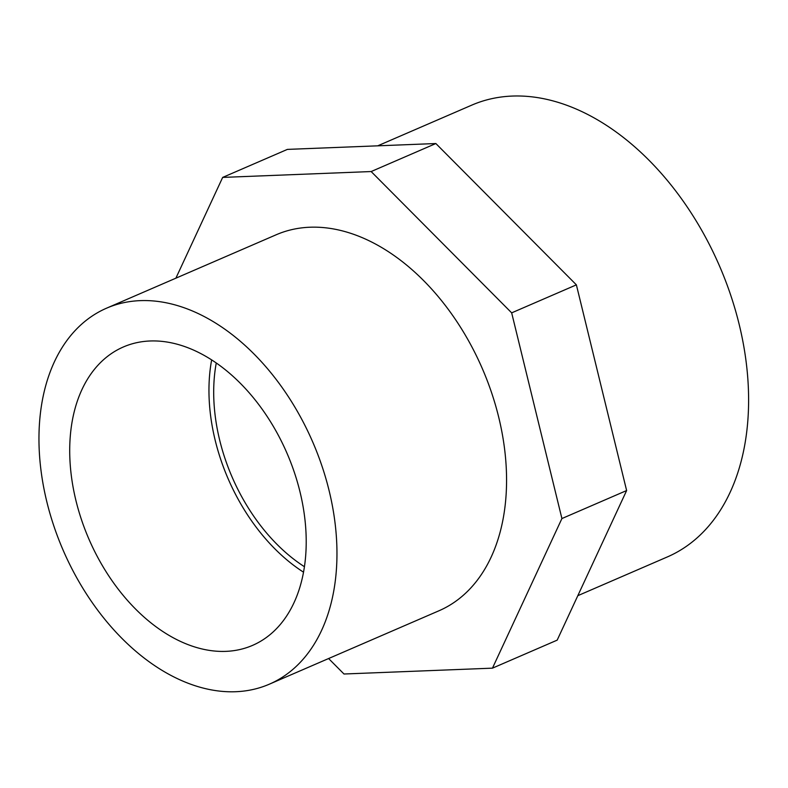<?xml version="1.0" encoding="UTF-8"?>
<svg xmlns="http://www.w3.org/2000/svg" width="788" height="788" viewBox="0 0 788 788"><rect width="100%" height="100%" fill="white"/><g stroke="black" fill="none" stroke-linecap="round" stroke-linejoin="round"><path stroke-width="1.18" d="M175.882 278.184L222.669 177.408L287.393 149.395L435.863 143.534L576.383 284.852L626.627 490.55L557.175 640.142L492.461 668.155L343.992 674.006L328.606 658.532M222.669 177.408L371.148 171.548L511.668 312.856L576.383 284.852M371.148 171.548L435.863 143.534M511.668 312.856L561.913 518.553L492.461 668.155M561.913 518.553L626.627 490.55M75.845 576.156A204.86 136.009 66.6 0 1 106.597 308.167A204.86 136.009 66.6 0 1 312.787 442.157A204.86 136.009 66.6 0 1 269.329 684.191A204.86 136.009 66.6 0 1 75.845 576.156M98.983 559.647A162.584 107.946 66.6 0 1 123.381 346.966A162.584 107.946 66.6 0 1 287.029 453.307A162.584 107.946 66.6 0 1 252.534 645.392A162.584 107.946 66.6 0 1 98.983 559.647M106.597 308.167L276.194 234.765A204.86 136.009 66.6 0 1 482.394 368.754A204.86 136.009 66.6 0 1 438.936 610.789L269.329 684.191M377.718 145.829L471.805 105.119A246.161 163.431 66.6 0 1 719.562 266.117A246.161 163.431 66.6 0 1 667.337 556.939L577.821 595.679M304.434 566.72A156.083 103.632 66.6 0 1 241.798 496.844A156.083 103.632 66.6 0 1 216.267 362.982M303.528 572.187A162.584 107.946 66.6 0 1 238.232 499.385A162.584 107.946 66.6 0 1 211.647 359.899"/></g></svg>
